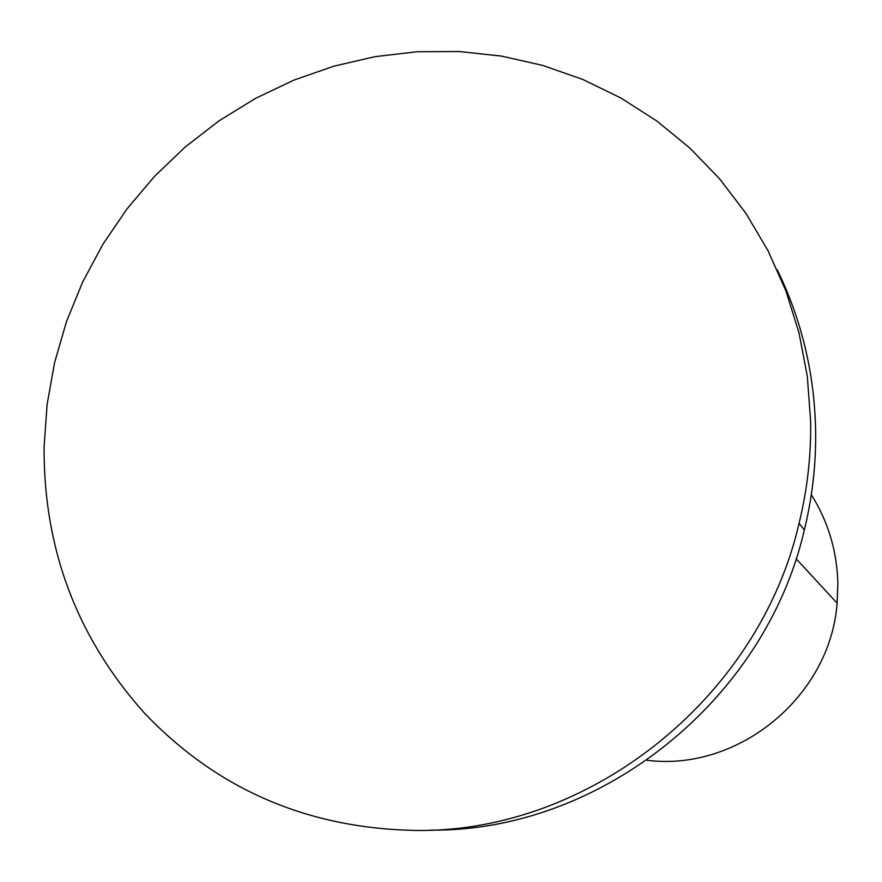 <?xml version="1.0" encoding="UTF-8"?>
<svg xmlns="http://www.w3.org/2000/svg" width="882" height="882" viewBox="0 0 882 882"><rect width="100%" height="100%" fill="white"/><g stroke="black" fill="none" stroke-linecap="round" stroke-linejoin="round"><path stroke-width="1.32" d="M777.307 269.969C801.606 319.813 814.384 373.141 815.618 429.931C816.17 463.579 812.41 496.908 804.351 529.939C765.003 700.969 599.65 831.947 430.725 830.127M44.1 447.053L47.088 404.573L54.596 362.59L66.492 321.588L82.654 282.019L102.874 244.347L126.931 208.99L154.537 176.356L185.396 146.831L219.144 120.746L255.427 98.431L293.816 80.152L333.892 66.161L375.192 56.635L417.23 51.729L459.522 51.542L501.549 56.106L542.794 65.433L582.759 79.446L620.917 98.023L656.781 120.966L689.856 148.055L719.712 178.958L745.907 213.334L768.068 250.775L785.873 290.784L799.026 332.878L807.328 376.504L810.624 421.078C811.186 455.476 807.328 489.565 799.07 523.357C758.796 698.323 589.606 832.354 416.988 830.458C307.719 828.727 216.586 789.302 143.59 712.182C76.69 636.859 43.527 548.483 44.1 447.053M811.319 494.681C828.209 521.659 837.062 551.25 837.867 583.465L837.106 603.178C830.26 696.526 738.366 771.871 646.991 760.273M799.07 523.357L804.351 529.939M796.104 558.736L837.106 603.178"/></g></svg>
